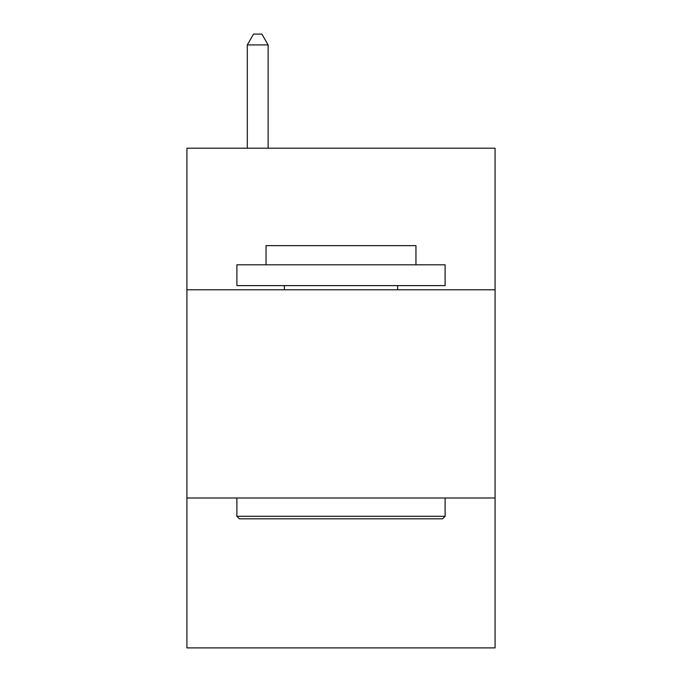 <?xml version="1.0" encoding="UTF-8"?>
<svg xmlns="http://www.w3.org/2000/svg" width="682" height="682" viewBox="0 0 682 682"><rect width="100%" height="100%" fill="white"/><g stroke="black" fill="none" stroke-linecap="round" stroke-linejoin="round"><path stroke-width="1.02" d="M495.072 289.782L495.072 148.199L186.928 148.199L186.928 289.782L495.072 289.782L495.072 647.9L186.928 647.9L186.928 289.782M495.072 497.988L186.928 497.988M239.391 518.814L236.893 516.308L445.107 516.308L442.609 518.814L239.391 518.814M445.107 264.795L445.107 285.613L236.893 285.613L236.893 264.795L445.107 264.795M266.048 264.795L266.048 245.639L415.952 245.639L415.952 264.795M445.107 497.988L445.107 516.308M236.893 497.988L236.893 516.308M397.632 285.613L397.632 289.782M284.368 285.613L284.368 289.782M268.128 148.199L268.128 44.927L247.302 44.927L247.302 148.199M247.302 44.927L253.551 34.1L261.879 34.1L268.128 44.927"/></g></svg>
